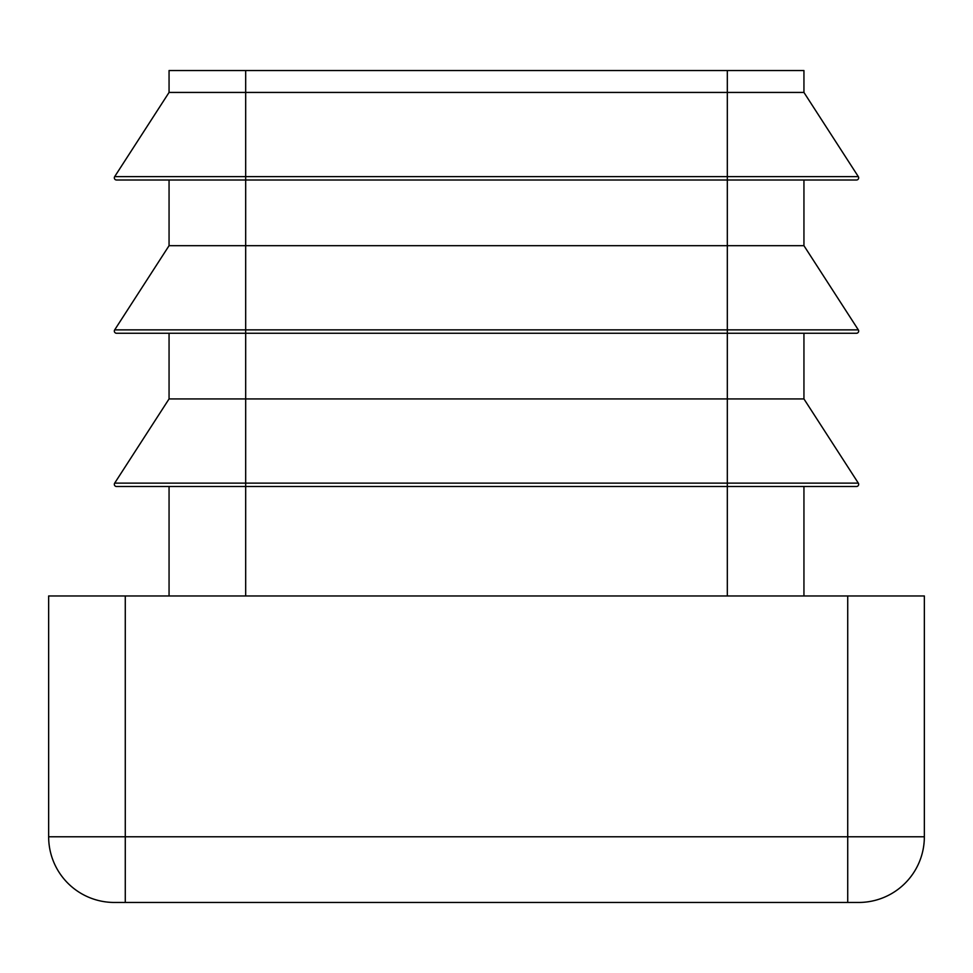 <?xml version="1.0" encoding="UTF-8"?>
<svg xmlns="http://www.w3.org/2000/svg" width="973" height="973" viewBox="0 0 973 973"><rect width="100%" height="100%" fill="white"/><g stroke="black" fill="none" stroke-linecap="round" stroke-linejoin="round"><path stroke-width="1.46" d="M245.683 70.543L245.683 92.435L169.059 92.435L169.059 70.543L803.941 70.543L803.941 92.435L858.32 176.624A2.189 2.189 0 0 1 856.483 180.005L245.683 180.005L245.683 245.683L803.941 245.683L858.32 329.871A2.189 2.189 0 0 1 856.483 333.252L245.683 333.252L245.683 398.93L803.941 398.93L858.32 483.119A2.189 2.189 0 0 1 856.483 486.5L803.941 486.5L803.941 595.962M803.941 180.005L803.941 245.683M169.059 245.683L114.68 329.871L245.683 329.871L245.683 245.683L169.059 245.683L169.059 180.005M803.941 333.252L803.941 398.93M169.059 398.93L114.68 483.119L245.683 483.119L245.683 398.93L169.059 398.93L169.059 333.252M169.059 595.962L169.059 486.5L803.941 486.5M847.726 595.962L924.35 595.962L924.35 836.78A65.678 65.678 0 0 1 858.673 902.458L114.328 902.458A65.678 65.678 0 0 1 48.65 836.78L48.65 595.962L125.274 595.962L125.274 836.78L847.726 836.78L847.726 595.962L125.274 595.962M169.059 92.435L114.68 176.624L245.683 176.624L245.683 92.435L803.941 92.435M114.328 484.311A2.189 2.189 0 0 1 114.68 483.119A2.189 2.189 0 0 0 116.517 486.5L245.683 486.5L245.683 595.962M169.059 486.5L116.517 486.5M727.317 486.5L856.483 486.5A2.189 2.189 0 0 0 858.32 483.119L727.317 483.119L727.317 595.962M114.328 331.063A2.189 2.189 0 0 1 114.68 329.871A2.189 2.189 0 0 0 116.517 333.252L245.683 333.252L245.683 329.871L727.317 329.871L727.317 483.119L245.683 483.119L245.683 486.5M114.328 177.816A2.189 2.189 0 0 1 114.68 176.624A2.189 2.189 0 0 0 116.517 180.005L245.683 180.005L245.683 176.624L727.317 176.624L727.317 329.871L858.32 329.871A2.189 2.189 0 0 1 856.483 333.252M727.317 70.543L727.317 176.624L858.32 176.624A2.189 2.189 0 0 1 856.483 180.005M48.65 836.78L125.274 836.78L125.274 902.458M847.726 902.458L847.726 836.78L924.35 836.78"/></g></svg>
